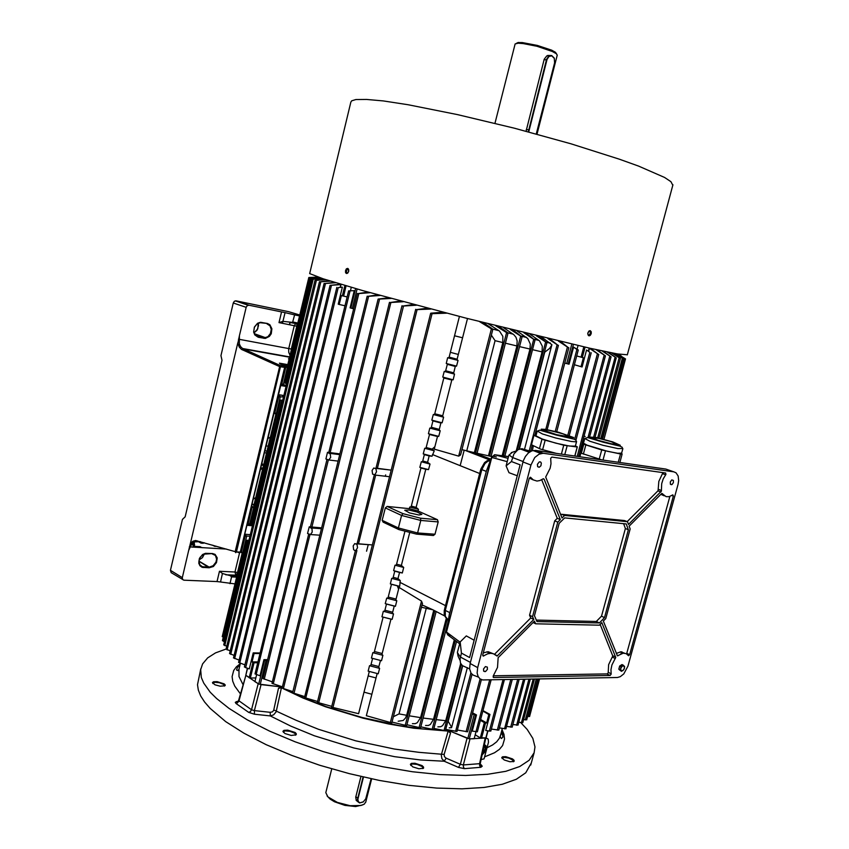 <?xml version="1.0" encoding="UTF-8"?>
<svg xmlns="http://www.w3.org/2000/svg" width="849" height="849" viewBox="0 0 849 849"><rect width="100%" height="100%" fill="white"/><g stroke="black" fill="none" stroke-linecap="round" stroke-linejoin="round"><path stroke-width="1.27" d="M360.963 776.517L355.678 797.264L356.23 800.427L358.087 801.934M365.739 802.029L364.317 804.067L360.974 805.478L350.075 805.68L337.403 802.443L327.937 796.871L325.793 792.637L331.768 768.897M362.841 804.884L355.593 806.55L344.927 805.383L334.464 801.774L330.123 799.164L327.088 795.948M284.903 367.458L279.756 366.63L241.392 349.342L239.269 347.156L237.869 343.474L239.471 335.695L239.312 343.866L240.575 346.647L242.559 348.546L280.658 365.654L284.341 366.29L279.417 363.202L287.8 364.592M242.379 349.884L243.355 348.96L289.583 357.185M197.159 540.76L197.679 541.758L194.336 541.885L191.906 543.583L188.722 550.385L190.356 543.487L192.914 541.184L195.578 540.537L235.215 551.67L279.682 366.598L280.732 365.707L242.559 348.546L289.647 356.93M289.116 359.116L288.607 358.84M253.469 498.968L255.114 498.023M267.382 323.501L269.876 324.753L271.913 328.775L271.213 333.721L269.313 336.459L265.259 338.422L258.298 337.318L254.796 334.962L253.681 332.044L254.392 327.045L257.576 323.289L260.41 322.333L267.382 323.501L260.176 322.737L257.141 323.84L254.53 327.045L253.766 331.216L255.125 334.856L257.003 336.342L264.442 337.817L267.817 336.756L270.449 333.593L271.255 329.444L269.94 325.783L266.968 323.904M299.739 315.032L288.681 311.668L236.086 300.875L248.959 305.194L247.239 305.64L246.231 307.126L239.471 335.695M236.086 300.875L234.377 301.31L233.305 303.008L220.92 355.667L222.003 360.326L185.188 516.712L182.386 519.503L170.426 570.337L171.148 572.619L182.461 579.305M212.547 553.506L215.084 554.365L217.195 557.867L216.537 562.569L213.396 566.442L209.141 567.811L202.158 567.291L199.961 565.774L198.804 563.184L199.451 558.44L202.635 554.535L205.49 553.283L212.547 553.506L203.558 554.174L200.205 557.231L198.868 561.55L200.088 565.296L202.115 566.654L209.204 567.164L213.11 565.763L215.933 562.134L216.58 559.215L215.402 555.458L212.154 553.835M188.722 550.385L182.291 577.607L182.662 579.591L183.915 580.196L217.036 581.554L219.488 571.281L222.48 573.542L220.475 581.958L217.036 581.554M248.959 305.194L285.009 312.623L282.908 321.4L292.587 322.418L294.603 314.915L285.009 312.623M236.616 577.087L231.618 576.864L230.397 575.686L222.48 573.542M290.04 355.264L288.787 352.473L288.692 348.918L294.285 325.591L295.728 323.586M297.033 326.249L296.726 323.777M282.972 321.389L282.484 323.257L282.908 321.4L279.013 322.567L281.581 311.859M225.898 574.794L236.967 575.633L235.767 575.229L237.699 572.566M482.954 751.089L483.845 747.056M484.344 744.775L485.904 745.602L486.116 748.754L484.705 752.267L482.126 754.857M482.391 753.636L485.129 748.882L484.758 744.775M238.495 666.168L239.673 666.423M239.821 665.807L239.015 665.637M224.168 683.848L225.165 684.92L224.911 685.748L220.22 686.236L214.956 684.856L212.441 682.638L213.502 681.789L217.153 681.641L224.168 683.848M224.338 686.056L223.605 684.358L219.339 682.702L214.617 682.32L212.897 683.583M295.112 732.517L296.28 733.706L296.057 734.831L291.239 735.404L284.914 733.494L282.929 731.286L284.022 730.342L287.747 730.14L295.112 732.517M295.388 735.192L295.622 734.226L294.518 733.069L290.029 731.265L285.179 730.904L283.577 731.53L283.417 732.4M422.091 765.618L423.577 767.018L423.407 768.239L418.886 768.727L412.763 766.817L410.385 764.291L411.415 763.389L414.906 763.24L422.091 765.618M422.728 768.589L422.993 767.687L421.974 766.488L417.082 764.387L412.518 763.973L411.022 764.556L410.852 765.437M512.435 758.932L514.059 760.311L513.963 761.447L509.92 761.776L504.242 760.004L501.717 757.531L502.65 756.777L505.771 756.714L512.435 758.932M513.369 761.744L512.626 759.919L508.678 758.061L503.637 757.361L502.141 758.528M500.921 733.663L503.064 734.831M502.979 734.088L501.112 732.952M245.923 675.157L238.866 701.285L236.775 703.386L235.969 703.524L235.258 702.367L238.304 701.083M520.915 722.711L527.229 729.556L532.822 738.45L534.934 746.865L534.085 752.734L529.129 760.248L519.684 766.52L505.781 771.295L487.613 774.341L465.57 775.498L440.228 774.628L412.359 771.699L382.867 766.764L352.791 759.972L323.193 751.556L295.123 741.814L269.547 731.106L247.282 719.835L228.965 708.384L216.591 698.568L210.265 692.232L203.739 683.158L201.351 677.491L200.64 669.67L202.561 663.886L207.655 657.879L215.561 652.913L226.025 649.018M531.315 762.986L525.754 772.76L516.266 779.255L502.311 784.243L484.11 787.501L462.047 788.827L436.694 788.105L408.825 785.293L379.354 780.443L349.31 773.683L319.755 765.246L291.727 755.451L266.215 744.647L244.003 733.239L225.749 721.618L210.096 708.395L204.598 702.038L200.672 695.936L198.316 690.131L197.499 684.687L200.778 668.81M448.123 731.127L450.479 733.143L444.165 754.411L444.473 756.692L446.128 758.199L444.186 761.256L441.904 758.719L441.225 754.952L448.123 731.127L413.76 728.187L388.651 723.964L362.937 718.105L325.56 706.782L302.934 697.995L283.184 688.645M282.101 688.083L281.443 687.722L276.084 711.918L273.622 714.858L270.279 715.94L270.194 712.353L272.412 711.865L273.696 710.337L278.43 688.348L280.679 686.883L282.197 687.701L280.679 686.883L258.86 684.061L254.87 681.609L256.557 674.69M278.43 688.348L281.443 687.722M433.871 728.4L444.483 730.618L449.27 730.777L450.479 733.143M285.211 689.282L304.441 698.228L326.281 706.644L362.194 717.543L399.136 725.545L422.781 728.93L444.589 730.628L422.781 728.93L399.136 725.545L362.194 717.543L326.281 706.644L304.441 698.228L285.211 689.282M480.587 764.45L480.205 764.047M480.884 767.337L482.285 766.276L480.757 765.501L480.258 763.357L479.568 763.697L485.214 737.951L470.028 738.832L463.363 764.917L460.402 764.291L458.481 767.379L464.392 768.632L463.405 767.072L463.363 764.917L479.568 763.697L479.696 765.819L480.884 767.337L464.392 768.632M257.725 662.708L254.116 662.729L250.391 678.011L245.849 675.422L238.59 700.489L251.559 709.722L250.455 711.579L248.768 712.428L254.467 714.211L254.403 710.613L251.559 709.722L258.223 683.678L246.284 675.74M444.165 754.411L418.918 752.331L394.339 749.062L355.827 740.827L318.513 729.302L296.036 720.313L273.781 710.019M480.269 763.293L485.861 737.877L480.301 737.866L484.333 722.637L480.417 720.345M237.826 701.635L236.309 701.603M481.096 759.537L484.026 758.921L488.451 742.206L488.228 739.033L485.851 737.898L487.708 730.777M363.478 777.09L357.896 799.312L358.374 801.668L360.029 802.825L363.139 801.997L365.739 798.951L371.087 778.756M371.098 778.756L366.237 797.657M363.499 801.732L359.573 802.952L358.013 801.827L357.45 799.662L363.054 776.994M346.456 273.484L347.772 273.028L348.674 271.309L348.599 269.356L347.697 268.39L346.392 268.846L345.501 270.566L345.564 272.518L346.456 273.484M588.909 335.79L590.235 335.387L591.244 333.71L591.254 331.768L590.246 330.717L588.898 331.121L587.879 332.787L587.879 334.739L588.909 335.79M588.463 335.588L590.458 333.328L589.853 330.686M672.79 185.347L670.933 181.675L664.534 177.483L638.522 166.086L619.314 159.156L570.91 143.821L514.388 128.241L457.537 114.604L408.199 104.756L383.281 100.967L366.545 99.397L355.805 99.566L351.741 100.787L350.902 102.082L309.652 273.601L323.108 278.812L362.597 290.517L466.048 318.195L590.182 348.313L617.329 353.884L627.315 354.755M348.079 268.581L346.424 270.661L346.965 273.495M587.752 333.455L589.153 330.94M348.398 270.003L348.546 271.776M541.704 337.042L551.924 344.768L549.611 348.377L544.379 352.452M312.262 532.143L311.976 528.8L309.195 526.858L307.561 533.48L310.373 534.552L312.262 532.143M330.654 457.42L330.293 453.982L327.512 452.326L325.867 459.033L328.733 459.935L330.654 457.42M353.173 545.939L353.64 549.6L354.712 550.47L356.081 550.248L357.514 547.732L356.983 544.432L354.808 543.625L353.173 545.939M389.521 476.724L375.736 475.1L358.533 543.806L372.361 544.973M372.032 470.484L372.584 474.198L374.929 474.676L376.521 471.704L375.852 468.669L373.793 468.032L372.032 470.484M418.96 515.014L421.857 514.409L417.156 512.043L408.953 510.09L404.803 510.291L409.547 512.923L418.96 515.014M322.546 278.631L311.901 279.194L321.951 278.44M335.716 282.717L324.307 283.566L334.602 282.388M318.226 277.198L308.781 277.496L318.014 277.124M445.672 370.78L453.663 372.838M387.102 506.375L402.914 513.613L420.605 518.198L420.764 520.384L417.57 532.928L434.964 534.286L438.148 521.88L420.764 520.384L401.619 515.428L385.319 507.935L387.102 506.375L409.367 508.689L409.791 507.023L411.118 506.853L421.019 467.852L419.852 467.385L421.274 461.782L422.59 461.654L424.436 454.406L423.269 453.928L424.691 448.314L426.007 448.187L429.573 434.179L428.405 433.69L429.827 428.055L431.154 427.949L433.001 420.658L431.833 420.159L433.266 414.514L434.592 414.408L443.921 377.646L442.764 377.105L444.207 371.416L445.523 371.353L447.391 363.998L446.234 363.446L456.603 366.121L458.057 360.422L456.995 359.753L467.491 318.566M444.207 371.416L454.576 374.091L453.525 373.411L455.393 366.057L456.603 366.121M449.132 357.132L457.144 359.191M446.234 363.446L447.678 357.747L448.994 357.694L454.565 335.737L462.588 337.796M447.678 357.747L458.057 360.422M368.19 675.91L375.98 677.937M331.821 707.228L358.586 713.722L364.051 692.2L371.841 694.227L377.115 673.48M371.077 664.534L378.877 666.561M369.506 665.712L379.62 668.343L378.24 673.756L368.137 671.135L369.506 665.712L370.854 665.436L372.626 658.442M379.62 668.343L378.654 667.463L380.426 660.469M374.377 651.544L382.188 653.571M372.817 652.69L382.941 655.322L381.562 660.755L371.438 658.124L372.817 652.69L374.154 652.425L383.122 617.085L381.944 616.745L392.1 619.377L393.49 613.912L392.503 613.074L394.297 606.006L395.443 606.25L396.833 600.774L395.846 599.946L399.041 587.391L421.486 601.081L422.25 603.246M382.941 655.322L381.965 654.452L390.964 619.112L392.1 619.377M584.08 441.013L582.435 442.011M581.183 446.701L581.756 447.763M603.023 351.083L610.94 356.782L601.941 350.849M433.266 414.514L443.603 417.177L442.562 416.466L451.923 379.705L453.122 379.779L454.576 374.091M434.752 413.792L442.722 415.84M443.847 377.975L451.838 380.034M491.062 456.263L492.505 456.56M477.042 453.217L490.796 456.295M461.952 449.641L476.788 453.217M396.568 564.171L401.354 565.423L409.749 532.387M411.298 506.131L416.106 507.384L425.795 469.317L428.586 469.646L430.008 464.042L427.599 462.227L429.212 455.892L432.003 456.2L434.221 450.777L432.152 449.079L434.868 446.691M420.966 468.064L425.795 469.317M419.852 467.385L428.586 469.646M409.791 507.023L418.493 509.283L416.106 507.384M381.944 616.745L383.324 611.28L384.661 611.036L386.454 603.968L385.276 603.618L386.666 598.142L387.993 597.908L391.463 584.239L390.285 583.868L391.676 578.381L393.013 578.158L394.817 571.048L393.628 570.677L395.029 565.169L396.366 564.956L404.952 531.145M395.029 565.169L403.689 567.419L401.354 565.423M595.924 349.565L605.305 355.816L597.197 349.841M517.752 725.025L512.817 724.484M607.088 351.921L616.247 357.864L608.011 352.102M393.31 716.8L399.062 713.935L406.65 715.336L405.535 718.031L403.211 720.472L398.202 721.226M391.973 722.032L406.459 725.577M436.142 719.676L445.693 720.663L442.573 725.736L440.62 726.755L437.829 726.871M423.152 717.999L433.542 719.368L430.337 724.473L428.363 725.449L425.54 725.513M420.849 726.85L433.34 729.45M409.229 715.792L420.552 717.617L417.252 722.743L415.225 723.666L412.359 723.656M406.915 724.759L420.361 727.773M445.194 730.586L449.27 730.777L467.067 738.195L460.402 764.291L446.128 758.199M388.205 597.08L396.048 599.118M398.584 589.174L397.343 585.852L399.699 586.319L400.325 580.631L397.99 578.604L399.571 572.385L402.288 572.926L403.689 567.419M391.453 584.314L397.343 585.852M386.666 598.142L396.833 600.774M386.444 604.01L394.286 606.048M385.276 603.618L395.443 606.25M384.873 610.198L392.716 612.235M383.324 611.28L393.49 613.912M383.122 617.117L390.954 619.144M488.345 323.862L499.52 331.11L502.81 336.353L502.82 342.582L495.105 340.693L491.38 335.1M498.883 326.515L507.872 332.861L507.341 333.148L495.604 325.698M538.754 336.331L546.554 342.561L536.313 335.737M529.999 334.209L539.571 340.927L542.299 346.148L542.087 351.921L532.556 349.692M526.507 333.349L534.424 339.77L523.812 332.691M517.264 331.078L527.791 338.486L530.275 344.11L529.946 349.088L519.503 346.604M503.436 327.65L513.91 334.665L516.001 337.308L517.168 340.873L516.892 345.978L505.442 343.219M513.242 330.091L521.519 336.639L510.281 329.359M429.827 428.055L440.153 430.719L439.113 429.997L440.971 422.717L442.159 422.823L443.603 417.177M431.833 420.159L442.159 422.823M432.937 420.934L440.896 422.993M431.313 427.302L439.273 429.361M460.561 454.098L460.222 455.244L458.715 456.083L434.253 449.11L437.522 436.237L438.721 436.354L440.153 430.719M428.405 433.69L438.721 436.354M429.509 434.433L437.458 436.492M426.177 447.529L432.152 449.079M447.306 364.348L455.308 366.407M442.764 377.105L453.122 379.779M450.341 352.367L458.354 354.426M550.088 339.048L557.995 345.373L547.838 338.507M422.07 604.87L432.916 609.847L421.454 607.268M480.438 470.59L444.77 608.372M424.691 448.314L434.221 450.777M424.373 454.639L429.212 455.892M423.269 453.928L432.003 456.2M421.274 461.782L430.008 464.042M422.77 460.975L427.599 462.227M394.796 571.133L399.571 572.385M393.628 570.677L402.288 572.926M391.676 578.381L400.325 580.631M393.214 577.352L397.99 578.604M390.285 583.868L399.699 586.319M472.596 712.81L476.501 714.996L472.256 731.085L477.117 731.732M482.985 710.592L489.99 714.465L485.766 730.416L489.342 731.074L502.99 679.656M467.332 731.764L457.399 730.076M447.996 720.865L451.541 727.169L451.562 727.742L449.27 727.763M445.767 729.408L456.783 731.414M391.538 722.786L366.354 715.749L371.841 694.227M490.52 730.989L489.342 731.074M491.327 729.058L498.49 730.044M505.675 728.739L499.329 727.911M511.862 727.02L506.588 726.404M282.409 686.83L271.967 683.318L308.686 534.053M378.07 294.836L367.426 296.365L380.214 295.431M365.887 544.474L357.355 543.731M331.768 706.357L317.632 702.452M374.282 474.931L357.089 543.647L358.533 543.806M380.883 468.924L376.234 468.287M427.588 308.187L416.148 309.694L430.814 309.036M415.702 309.386L375.98 468.16L391.187 470.091M611.354 352.77L620.343 358.501L612.108 352.919M614.718 353.417L623.484 358.872L615.27 353.513M526.433 719.708L523.631 719.602M222.703 640.698L224.433 641.738M248.895 540.304L246.603 540.251L248.789 540.76M252.811 524.066L250.625 523.568L280.361 400.134L282.675 400.25M282.568 400.664L280.361 400.134M319.924 277.772L309.758 278.207L319.521 277.634M284.797 383.058L286.686 383.578M522.538 722.573L518.781 722.276M617.467 353.916L625.48 358.915L617.117 353.853M618.008 354.012L621.33 356.081M254.116 505.813L254.796 506.248M222.608 636.58L223.213 637.302M249.15 677.789L252.875 662.507L252.004 661.912L254.063 653.465L253.193 652.87L249.298 668.863L245.669 667.654L338.199 287.578L342.349 287.185L338.199 287.578M258.786 684.018L264.644 660.108L263.922 659.684L259.974 675.815L254.976 673.947L348.589 290.899L354.256 290.698L348.589 290.889M489.99 714.465L488.865 714.55L482.858 711.091M480.64 719.474L486.636 722.966L485.511 723.04L481.479 738.28M476.501 714.996L475.62 714.996L469.327 738.842L449.27 730.777L449.429 730.151M476.013 731.785L474.188 738.704L469.327 738.842M567.896 435.017L589.843 352.282L586.585 349.99L582.096 366.927L574.423 364.709M576.938 349.459L573.584 347.092L578.318 349.958L576.938 349.459L555.288 431.398M589.843 352.282L586.585 349.99M409.367 508.689L418.069 510.949L418.493 509.283M247.568 668.29L245.839 675.411L247.335 668.205M287.715 366.344L288.437 366.651M558.472 341.033L568.48 347.803L560.531 341.521M483.261 322.588L492.717 329.072L492.123 329.348L479.589 321.654M446.627 313.175L431.207 313.684L430.899 313.175L442.987 312.23M317.6 701.476L304.706 697.666M413.537 304.462L402.617 306.065L416.424 305.237M400.675 301.013L389.882 302.605L403.275 301.713M304.685 696.573L292.884 692.88M388.884 297.808L378.155 299.103L282.091 688.146L292.894 691.659M391.219 298.445L378.155 299.124M263.328 678.659L272.327 681.843M370.143 292.64L357.79 293.627L368.211 292.098M244.756 667.017L245.669 667.654M340.545 284.16L330.059 285.37L340.778 284.638M244.947 664.873L238.516 662.432L330.059 285.349M233.783 657.986L239.078 660.129M229.846 653.634L234.059 655.439M330.452 281.125L319.532 281.857L329.518 280.828M226.312 649.198L230.196 650.896M326.058 279.756L315.106 280.435L325.294 279.512M223.998 644.911L226.694 646.238M590.522 348.387L598.598 354.447L589.439 348.313M529.277 716.344L527.569 716.492M573.584 347.092L569.074 364.2L564.744 363.085M581.013 366.704L583.38 357.779L576.736 355.933M347.114 296.917L341.362 295.526L339.176 304.483L338.199 304.175L342.349 287.185M353.693 308.803L350.064 307.847L354.256 290.698M467.852 738.524L474.145 714.678L475.62 714.996M264.644 660.108L266.077 660.543L260.208 684.464M244.809 534.955L246.772 536.016L244.47 536.335M240.819 551.532L243.451 553.304M254.541 507.309L251.4 507.575M247.717 522.846L249.341 524.512L252.641 524.799M283.47 396.961L278.037 396.897M274.291 412.444L276.965 414.248M288.31 367.171L285.115 367.468M281.359 383.09L283.11 384.746L286.283 385.255M492.707 329.072L498.777 330.569M546.491 342.051L550.056 342.879M507.723 332.766L513.136 334.082M521.636 336.14L526.412 337.286M534.53 339.229L538.712 340.216M490.552 460.179L487.252 460.731L484.514 462.62L480.821 469.115L444.207 610.622L444.25 615.217L446.648 618.836M459.978 660.172L458.046 656.118L457.431 652.308L460.137 641.929L466.271 635.912L474.167 640.284M530.742 451.307L521.848 448.686L518.017 449.62L513.953 453.918L511.459 461.506L506.078 465.836L508.869 455.128L512.52 452.241M490.478 460.36L487.708 461.294L484.981 463.543L481.818 469.571L445.343 610.399L445.322 616.427L448.357 620.078M481.818 469.571L486.275 471.354L488.695 465.019L486.339 471.11L449.132 615.546M460.137 641.929L461.41 653.072L460.009 659.174L460.487 663.08L462.418 665.605L469.635 668.885M483.495 669.065L483.75 671.219L485.607 671.495L487.39 669.309L487.347 667.059L485.363 666.592L483.495 669.065M670.232 482.02L670.423 484.27L672.026 484.514L673.363 482.678L673.363 480.396L671.803 479.855L670.232 482.02M537.438 464.318L537.629 466.632L539.211 467.311L540.94 465.814L541.375 463.076L540.58 461.952L539.359 461.898L537.438 464.318M497.482 667.441L493.12 676.144L493.63 677.481L610.091 675.486L611.131 674.159L610.94 669.606L611.949 665L615.748 657.444L601.803 622.625L599.362 625.14L535.687 623.845L534.499 621.128L498.098 657.635L497.482 667.441M493.269 675.836L607.417 673.936L608.192 672.737L608.648 664.703L612.798 655.948L600.094 624.376M661.424 491.189L661.658 483.675L663.207 478.963L665.913 474.432L665.658 472.989L551.861 457.059L550.725 458.258L551.012 463.756L550.173 468.277L545.684 477.042L561.985 518.039L564.606 515.492L627.507 521.721L628.525 524.491L661.424 491.189M627.156 521.583L658.039 490.69L658.856 481.362L662.963 472.596M673.788 471.8L676.059 472.797L678.096 475.96L678.638 480.587L677.99 484.482L627.952 666.104L623.76 673.873L620.311 676.642L617.393 677.513L482.678 679.953L479.993 678.85L478.072 676.473L477.159 673.077L477.669 667.643L530.933 465.05L534.806 457.515L538.977 454.162L543.095 453.292L673.788 471.8L665.86 469.019L535.475 450.373L543.477 453.334M478.422 677.099L473.296 675.21L471.089 673.236L469.635 668.938L470.134 663.525L523.324 460.827L525.414 456.422L528.407 452.92L531.877 450.808L535.475 450.373M662.538 493.662L661.604 493.63L629.141 526.189L630.149 528.938L605.73 618.56L603.299 621.075L617.414 655.895L623.198 653.242L626.095 653.656L628.557 655.757L629.661 654.685L673.342 496.06L672.875 494.861L669.097 496.707L666.189 496.718L661.912 493.428M544.103 479.165L543.307 478.762L539.868 480.566L536.95 481.043L533.257 479.95L530.583 477.297L529.267 478.274L482.794 654.919L483.145 656.075L487.655 653.826L490.818 653.263L493.396 653.762L497.132 656.086L533.756 619.441L532.546 616.714L557.74 522.156L560.361 519.609L544.103 479.165L543.18 478.815M483.346 652.839L488.122 651.703L492.388 653.443M532.992 479.77L529.33 478.114M664.268 495.763L660.883 494.362M616.268 653.412L620.969 651.777L624.588 653.231M622.763 448.431L617.976 448.59L603.013 445.247L589.949 441.236L584.791 438.455M621.638 453.186L617.701 453.292L607.725 451.328L587.211 445.216L583.518 443.178L584.728 438.593M611.545 443.836L598.036 440.313L591.573 437.5L599.32 438.477L610.94 441.607L617.425 444.42L611.545 443.836M621.648 453.143L622.137 454.088L620.481 453.971L601.676 450.012L584.728 444.558L583.825 444.154L583.231 442.233L580.833 451.222L581.395 453.249L601.75 459.85M579.899 456.72L581.098 452.177M529.84 450.915L531.495 450.957M529.84 450.957L530.858 451.254M576.46 441.225L575.675 441.83L571.356 441.448L555.66 437.988L542.447 433.913L537.268 431.048M575.335 446.171L569.361 446.065L555.904 443.125L542.299 439.05L535.952 435.877L537.184 431.207L539.731 430.082L556.53 435.07L574.009 439.103L575.771 440.026L576.513 441.618M556.785 434.677L544.782 430.613L544.729 429.881L548.677 430.284L562.707 433.701L570.952 437.118L556.785 434.677M575.452 445.725L577.171 446.945L563.694 445.216L543.254 439.655L533.925 435.367L531.463 444.759L540.314 448.983L555.84 453.281M531.463 444.759L533.936 435.293L536.112 435.293M540.76 453.504L532.408 450.257L533.374 445.704M619.685 670.126L619.091 669.468M618.942 668.874L619.674 666.2M619.802 666.019L621.5 664.831M624.386 668.333L622.837 670.678L621.022 670.699L621.521 671.379L623.93 669.5L624.631 666.677L624.121 665.998L624.386 668.333M622.306 666.019L624.121 665.998L623.24 665.138L620.99 666.72L620.757 668.375L622.306 666.019M620.757 668.375L621.022 670.699L620.131 669.84L620.757 668.375M550.226 55.397L546.756 55.885L544.22 59.228L526.04 131.287M494.978 123.36L515.131 43.915L518.251 43.214L523.398 43.575L537.046 46.302L552.296 51.428L556.35 53.71L557.252 55.206M516.33 43.395L517.986 42.546L522.231 42.567L537.279 45.368L551.754 50.24L555.458 52.298L556.477 53.816M536.271 134.025L554.63 62.794L554.291 58.337L551.712 55.779L549.006 56.437L547.032 59.366L528.704 131.998M528.237 131.871L546.512 59.451L548.741 56.076L551.68 55.461L554.259 58.125L554.63 62.837L536.292 134.036M279.013 322.567L296.821 326.196L291.313 349.045L238.42 339.186M226.418 549.144L189.348 546.82M201.372 547.647L200.162 546.671L193.689 546.353M291.313 349.045L291.186 350.51M225.77 574.773L235.767 575.229L234.993 572.014L237.497 572.502L242.177 553.081M235.714 552.678L235.215 551.67L236.489 551.956L235.714 552.678M237.062 551.988L239.567 552.922L240.214 552.179L284.808 366.598M239.439 552.89L240.681 552.094L236.489 551.956L280.732 365.707L284.521 366.386L285.094 367.575L240.5 551.903M280.499 364.136L280.149 363.266M237.296 552.009L239.885 552.795M200.237 546.989L202.465 547.711L194.315 546.65L200.237 546.989M204.471 553.803L202.508 557.623L199.069 559.916L202.38 557.697L204.418 553.813M193.179 546.767L195.429 547.287M254.053 332.766L257.767 328.839L258.17 323.246L258.521 325.602L257.024 330.282L254.053 332.787M214.564 546.363L215.635 546.194L212.038 545.026M194.262 545.811L194.686 544.962M192.649 547.117L194.219 545.674L192.468 547.106M194.283 541.906L194.219 545.674M203.993 542.723L203.229 543.286L204.1 542.755M185.093 516.977L182.588 519.238M194.57 546.332L195.779 547.308M248.768 712.428L235.969 703.524M458.481 767.379L444.186 761.256L420.499 759.982L394.562 756.629L353.821 747.98L314.395 735.733L290.729 726.15L270.279 715.94L254.467 714.211M502.024 729.493L504.019 734.417L504.571 739.086L502.597 745.528L499.371 749.349L494.596 752.734L484.577 756.852M500.634 734.746L499.392 738.184L496.665 741.793L492.526 745.019L486.986 747.789M240.49 693.92L234.77 686.13L232.732 681.259L232.095 676.706L233.687 670.551L236.383 666.943L240.32 663.748M243.132 684.793L238.993 676.515L239.004 669.171L237.922 670.625L236.595 669.925L237.508 667.367L240.087 664.693M280.817 686.321L280.679 686.883L261.078 684.57L254.403 710.613L270.194 712.353M595.977 437.458L612.723 441.851L620.322 445.269L613.169 444.505L596.094 440.015L588.707 436.97L595.977 437.458M558.578 432.237L573.765 437.522L572.024 438.116L567.132 437.384L549.526 432.884L541.238 429.212L545.504 429.35L558.578 432.237M287.79 364.624L279.905 363.797M194.219 545.949L192.765 547.127M194.336 541.885L194.262 545.918M200.215 541.641L203.251 543.264L204.206 542.776M501.812 730.31L502.916 737.049L501.472 738.534L500.178 736.953L502.3 728.474M238.601 700.414L237.582 701.815L236.054 701.974L238.198 701.242M550.428 343.166L546.83 342.306M498.862 330.632L492.76 329.115M513.274 334.177L507.84 332.84M526.613 337.435L521.806 336.268M538.988 340.428L534.774 339.409M584.738 438.519L587.614 437.532L603.65 442.382L619.95 446.171L622.073 447.2L622.795 448.781M288.501 358.777L289.297 358.352M270.29 437.267L268.051 438.371M262.84 468.224L260.547 469.561M190.356 543.487L237.784 342.826M299.527 315.924L294.603 314.915M234.971 583.889L220.475 581.958M260.94 467.916L262.861 468.128M231.618 576.864L229.983 583.688M485.745 738.386L486.541 738.237M551.882 344.949L524.586 449.079L551.892 344.885M583.963 436.259L585.216 436.46L584.027 436.046M422.685 605.443L422.017 605.093M433.754 610.282L406.65 715.336M445.693 720.663L460.646 663.462M454.279 639.721L433.542 719.368M432.109 729.355L455.266 640.454M446.234 618.539L420.552 717.617M419.119 727.646L447.2 619.367M474.421 452.634L502.82 342.582M454.565 335.737L459.447 316.497M542.087 351.921L516.181 451.021L511.331 452.644M502.183 455.743L529.946 349.088M503.33 455.902L533.671 339.409M488.451 455.701L516.892 345.978M489.533 456.115L520.617 336.257M529.224 450.745L557.008 344.917M475.928 731.774L489.629 679.9M451.583 727.667L467.321 667.611L451.572 727.699M455.563 731.382L470.908 672.949M390.285 722.584L421.486 601.081M309.195 526.858L311.87 527.059L328.372 459.999M311.87 527.059L321.654 527.919M273.261 683.923L310.012 534.583M327.512 452.326L330.187 452.655L368.615 296.481M330.187 452.655L339.918 453.939M242.612 553.261L246.772 536.016L249.882 536.228M252.121 504.582L254.042 504.741M254.063 653.465L259.985 653.465M260.102 652.966L253.193 652.87M255.772 677.937L250.391 678.011M254.116 662.729L252.875 662.507M486.636 722.966L488.865 714.55M480.301 737.866L475.217 734.831M485.511 723.04L484.333 722.637M346.116 285.795L343.59 296.142M351.284 287.302L350.488 290.591M342.327 295.823L344.864 285.434M581.066 357.217L583.804 346.891M585.057 347.167L582.308 357.546M577.161 348.992L578.063 345.585M267.668 659.726L263.922 659.684M256.239 674.584L350 291.101M458.715 456.083L491.348 329.03M364.051 692.2L369.326 671.453M385.319 507.935L382.188 520.331L398.436 527.972L417.57 532.928L416.541 534.148L398.871 529.574L383.132 522.146L382.188 520.331M332.935 707.652L432.045 313.78M385.382 476.247L385.701 474.952M366.545 551.234L368.211 544.612M305.789 698.133L403.455 306.128M293.934 693.378L390.848 302.69M339.176 304.483L344.959 305.736M474.145 714.678L472.299 713.924M267.424 660.713L266.077 660.543M252.004 661.912L257.926 661.88M281.613 364.762L287.514 365.77M263.445 465.687L261.683 464.849M265.132 450.532L266.904 451.339M268.146 446.192L266.225 445.948M266.437 453.281L264.665 452.464M261.948 463.734L263.721 464.562M402.914 513.613L401.619 515.428L398.436 527.972L398.871 529.574M434.964 534.286L433.393 535.454L416.541 534.148M418.069 510.949L437.437 519.673L438.148 521.88M420.605 518.198L437.437 519.673M445.343 610.399L449.63 612.607L446.309 632.006L447.741 634.903L447.285 633.694L449.885 635.54L446.5 632.112L491.836 457.441L493.152 456.231L496.304 456.932L493.428 455.987L494.744 454.777L508.477 456.645M488.695 465.019L491.624 457.367L494.532 454.703L508.031 458.364M511.459 461.506L520.14 464.849L469.646 657.54L461.41 653.072M460.073 642.173L446.309 632.006L491.624 457.367L507.171 461.633M506.078 465.836L508.933 472.649L517.274 475.79M447.932 634.999L459.67 643.722M494.532 454.703L508.487 456.603M620.98 653.868L621.542 651.799M621.893 651.852L621.383 653.698M626.275 523.929L564.649 517.943L559.13 523.302L534.477 615.78L537.003 621.532L599.341 622.901L604.467 617.605L628.398 529.734L626.275 523.929M560.764 514.993L561.529 514.239L564.606 515.492M561.529 514.239L624.45 520.511L627.507 521.721M494.436 654.314L530.763 617.987L529.564 615.249L554.673 520.883L557.294 518.346L541.715 479.738M557.294 518.346L560.361 519.609M554.673 520.883L557.74 522.156M529.564 615.249L532.546 616.714M530.763 617.987L533.756 619.441M533.066 622.55L535.687 623.845M629.661 654.685L626.721 653.263L669.85 496.474M536.388 620.12L596.359 621.489L601.485 616.215L625.352 528.513L623.569 523.663M625.352 528.513L628.398 529.734M601.485 616.215L604.467 617.605M596.359 621.489L599.341 622.901M583.825 444.154L581.395 453.249M585.778 444.982L583.348 454.098M601.676 450.012L599.214 459.182M605.411 450.978L602.981 460.02M620.481 453.971L618.252 462.206M622.137 454.088L619.887 462.44M541.938 439.198L539.444 448.675M545.132 440.26L542.628 449.747M563.694 445.216L561.348 454.066M567.143 445.937L564.84 454.576M577.171 446.945L574.762 455.987M621.521 671.379L618.847 669.203L619.706 666.083L621.956 664.502L623.24 665.138M619.706 666.083L620.99 666.72M618.847 669.203L620.131 669.84M242.57 349.47L245.754 350.032M170.426 570.337L182.291 577.607M246.168 307.359L233.305 303.008M219.488 571.281L234.993 572.014L239.768 552.147M229.686 575.495L236.924 575.824L229.739 575.505M292.894 322.036L297.808 323.013M297.585 323.947L290.814 322.599M273.887 362.619L273.59 363.871M287.524 365.739L281.507 364.699M252.206 504.21L254.127 504.37M255.602 498.267L254.987 497.96M286.017 386.369L280.775 385.52M278.568 394.679L283.821 395.496M281.369 395.114L283.683 396.048M281.061 384.342L282.866 384.629L281.157 383.95M244.968 534.265L250.264 534.637M252.418 525.711L247.123 525.319M248.768 524.162L247.43 524.035L248.715 524.13M209.141 567.811L198.878 561.21M203.516 567.535L199.664 564.691M263.837 338.348L254.923 334.591M258.298 337.318L256.663 336.172M289.498 324.636L290.029 322.429M289.923 322.408L289.392 324.615M215.041 546.257L213.587 545.472M193.997 545.843L191.322 544.347M194.432 544.591L192.214 543.254M194.071 541.991L194.495 545.058M200.024 541.588L203.166 543.264L201.064 543.127L197.138 541.025M261.842 322.408L261.418 322.822M480.194 763.845L481.85 765.575M358.087 798.198L355.784 796.765M311.042 527.791L321.484 528.587M329.412 453.154L339.802 454.427M588.081 437.437L609.773 356.198M473.519 452.421L490.924 459.192M516.616 725.226L528.938 679.168M593.706 437.023L615.047 357.249M405.238 725.428L434.815 610.834M443.995 730.533L461.262 664.502M475.536 453.048L506.566 332.829M517.328 450.066L545.557 342.126M444.43 615.843L432.916 609.847M399.911 582.276L445.279 605.539M466.143 731.774L480.067 678.913M497.323 730.161L510.79 679.508M504.529 728.888L517.72 679.38M510.705 727.19L523.504 679.274M318.715 702.887L356.856 550.523M377.434 468.298L417.114 309.821M600.742 438.53L622.275 358.236M525.298 719.952L536.26 679.03M223.52 641.462L247.812 540.686M251.835 523.982L281.603 400.516M251.718 506.216L253.702 507.235L249.532 524.565M241.403 551.861L245.064 536.653M248.311 523.154L251.994 507.882M285.72 383.419L311.084 278.228M274.906 412.699L278.652 397.152M521.413 722.807L533.119 679.094M597.738 437.829L619.154 357.885M602.631 438.986L624.291 358.278M309.949 278.164L310.108 277.496M545.78 429.403L567.397 347.315M283.375 688.709L379.556 299.442M264.294 679.232L358.851 293.69M239.715 663.122L331.428 285.497M234.642 658.654L325.528 283.608M230.705 654.335L320.816 281.9M227.139 649.909L316.38 280.457M224.805 645.643L313.217 279.215M574.667 439.347L597.399 353.884M577.182 456.338L604.127 355.243M528.152 716.63L538.245 678.998M588.484 350.733L589.185 348.09M573.362 344.514L568.214 364.009M566.707 363.637L571.844 344.163M341.118 284.33L340.481 286.92M350.849 308.091L355.635 288.543M357.121 288.968L352.335 308.484M241.954 552.89L240.66 552.168M278.334 395.655L280.382 396.483L276.127 414.132M281.964 364.953L287.471 367.033L283.205 384.767M281.974 383.334L285.742 367.702M275.755 413.972L274.1 413.272M248.916 524.236L247.558 523.515M328.584 459.967L338.157 461.113M310.511 534.509L319.861 535.178M479.473 473.445L432.438 454.512M544.655 352.515L519.418 448.983M495.105 340.693L466.759 450.883M399.062 713.935L426.198 608.489M448.272 720.886L462.694 665.765M445.364 610.304L444.398 609.805M481.829 469.518L480.821 469.115M470.41 662.453L460.391 656.988L457.494 652.743M530.041 451.71L521.997 448.707L520.798 449.142M523.111 461.516L512.509 457.473L509.092 454.99M608.181 672.302L611.121 673.766M612.745 655.704L615.684 657.147M658.389 489.385L661.467 490.51M470.134 663.525L477.669 667.643M522.973 462.005L530.933 465.05M662.591 473.721L665.68 474.814M657.911 490.828L660.989 491.953M494.468 654.335L497.387 655.874M482.741 655.258L483.941 655.895M530.179 477.276L530.88 477.552M612.426 657.115L615.366 658.559M610.091 675.486L607.12 674.01L610.049 675.486M493.142 677.215L493.63 677.481M671.803 495.498L673.342 496.06M616.979 655.184L618.061 655.715M544.092 59.674L546.841 60.003M528.959 129.918L526.263 129.483M371.671 778.883L365.675 802.294M235.311 300.875L248.173 305.194M281.051 384.395L283.025 384.714M252.195 504.232L254.116 504.402M283.693 396.005L281.56 395.146M245.563 349.947L242.602 349.427M273.314 363.743L273.611 362.502M209.204 567.164L198.889 561.093M265.493 337.732L254.435 333.763M289.594 324.658L290.125 322.45M214.744 546.385L212.367 545.122M216.166 546.204L215.614 546.469M224.465 686.003L225.155 685.44M295.632 734.894L296.322 734.491M422.919 768.515L423.651 767.921M513.496 761.691L514.186 761.182M534.085 752.734L530.763 765.023M240.416 663.356L239.004 669.171M502.109 758.178L501.717 757.531M410.799 764.97L410.385 764.291M283.354 731.955L282.929 731.286M212.855 683.254L212.441 682.638M486.647 738.216L485.936 737.866M357.832 801.509L356.177 800.342M588.686 335.546L589.524 335.779M672.949 184.774L627.273 354.924M346.859 273.399L345.968 273.187M311.307 527.951L321.453 528.725M329.815 453.398L339.749 454.618M589.747 436.524L611.047 356.782M477.382 731.827L491.115 679.879M467.576 731.859L481.341 679.614M457.027 731.498L472.033 674.329M445.438 730.671L462.45 665.627M433.574 729.524L456.539 641.398M420.595 727.858L447.954 622.391M406.682 725.662L436.153 611.535M391.76 722.86L422.505 603.172M490.786 731.095L504.444 679.625M498.734 730.151L512.223 679.487M505.94 728.856L519.142 679.349M512.106 727.137L524.905 679.242M317.367 702.399L355.37 550.523M602.047 438.837L623.495 358.862M526.667 719.856L537.629 679.009M222.396 640.708L246.603 540.261M284.479 383.048L309.747 278.196M603.915 439.315L625.49 358.915M253.766 505.855L275.883 414.047M222.279 636.601L242.368 553.198M287.376 366.322L308.781 277.485M556.7 431.748L578.318 349.958M547.212 429.636L568.788 347.772M530.805 450.564L532.227 445.131M534.849 435.155L558.43 345.363M519.1 449.089L546.979 342.529M504.826 456.104L535.135 339.791M491.019 456.422L522.103 336.607M477 453.355L508.052 333.126M460.699 454.512L492.866 329.306M331.556 707.185L430.623 313.313M304.43 697.613L402.012 305.736M292.608 692.826L389.426 302.34M310.437 526.953L327.014 459.542M328.754 452.475L367.192 296.195M263.031 678.606L357.461 293.446M244.427 666.974L336.798 287.408M233.454 657.954L324.159 283.492M229.538 653.624L319.457 281.804M225.993 649.177L315.032 280.393M223.669 644.911L311.87 279.172M569.255 435.495L591.201 352.813M575.898 440.164L598.715 354.426M578.562 456.529L605.422 355.805M518.007 725.152L530.317 679.147M595.053 437.277L616.3 357.853M522.793 722.722L534.499 679.062M599.054 438.126L620.396 358.501M529.521 716.503L539.593 678.967M588.739 350.924L589.482 348.154M340.216 286.951L340.873 284.256M487.995 730.819L486.159 737.717M246.677 536.016L244.799 534.997M253.586 507.235L251.707 506.269M278.313 395.74L280.128 396.472M287.195 367.023L282.505 365.261M375.502 468.298L391.177 470.134M356.431 543.827L369.273 544.697M490.351 460.158L466.25 450.766M489.449 460.561L488.684 460.264M529.203 452.284L519.949 448.824M483.59 670.975L484.938 671.708M670.466 484.333L671.527 484.715M537.693 466.727L539.211 467.311M486.753 651.767L489.703 653.327M482.837 655.778L483.452 656.107M620.258 651.82L623.198 653.242M622.848 448.728L621.617 453.26M576.567 441.565L575.314 446.256M577.341 446.797L574.89 456.009M536.993 134.227L557.284 55.079M554.694 51.778L555.384 53.031M460.169 465.677L464.138 450.235M518.537 42.492L517.317 43.257M549.643 55.567L547.785 55.397"/></g></svg>
